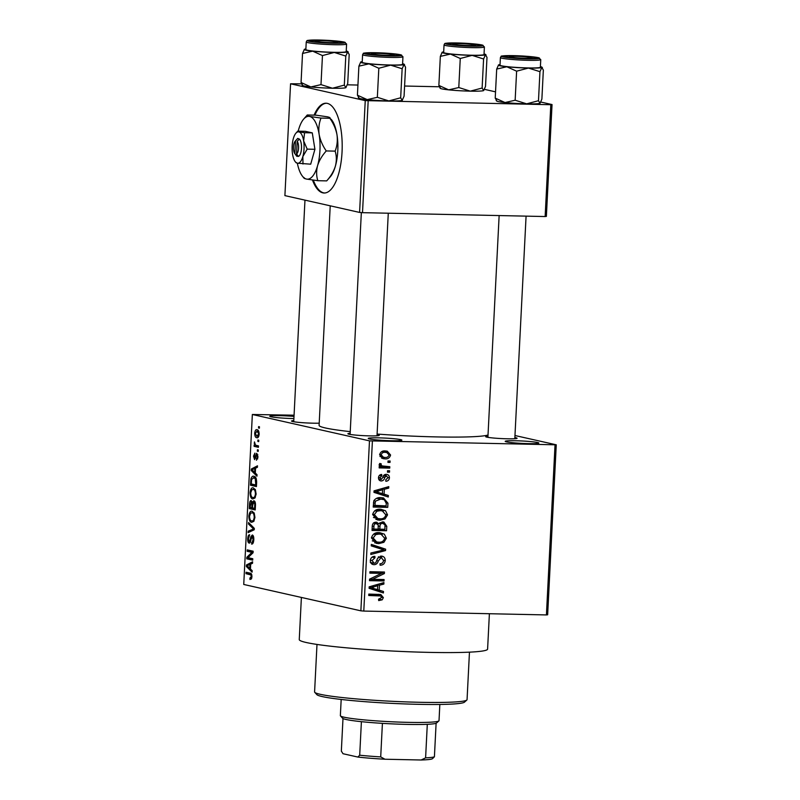 <?xml version="1.0" encoding="UTF-8"?>
<svg xmlns="http://www.w3.org/2000/svg" width="800" height="800" viewBox="0 0 800 800"><rect width="100%" height="100%" fill="white"/><g stroke="black" fill="none" stroke-linecap="round" stroke-linejoin="round"><path stroke-width="1.2" d="M293.9 418.57A16.84 1.2 -177.1 0 1 292.96 418.55A16.84 1.2 -177.1 0 1 269.81 416.35A16.84 1.2 -177.1 0 1 280.23 415.68A16.84 1.2 -177.1 0 1 294.01 416.41M287.04 418.34A14.59 1.04 2.9 0 0 286.03 418.29M378.68 437.85A16.84 1.2 -177.1 0 1 401.82 440.22A16.84 1.2 -177.1 0 1 391.41 440.72A16.84 1.2 -177.1 0 1 368.27 438.52A16.84 1.2 -177.1 0 1 378.68 437.85M385.49 440.51A14.59 1.04 2.9 0 0 384.48 440.46M515.65 440.75A16.84 1.2 -177.1 0 1 538.79 443.12A16.84 1.2 -177.1 0 1 528.38 443.62A16.84 1.2 -177.1 0 1 505.24 441.42A16.84 1.2 -177.1 0 1 515.65 440.75M522.46 443.41A14.59 1.04 2.9 0 0 521.45 443.36M514.87 437.56A15.72 1.12 -177.1 0 1 517.04 438.33A15.72 1.12 -177.1 0 1 507.33 438.79A15.72 1.12 -177.1 0 1 485.73 436.74A15.72 1.12 -177.1 0 1 487.96 436.2M377.06 434.64A15.72 1.12 -177.1 0 1 379.23 435.41A15.72 1.12 -177.1 0 1 369.52 435.87A15.72 1.12 -177.1 0 1 347.92 433.82A15.72 1.12 -177.1 0 1 350.16 433.28M319.21 423.18A15.72 1.12 -177.1 0 1 313.17 423.19A15.72 1.12 -177.1 0 1 291.57 421.13A15.72 1.12 -177.1 0 1 293.8 420.59M489.39 613.73L487.6 649.12A94.29 6.72 -177.1 0 1 429.08 652.38A94.29 6.72 -177.1 0 1 299.26 639.58L301.39 597.44M488.02 435A85.31 6.08 -177.1 0 1 436.56 436.91A85.31 6.08 -177.1 0 1 377.09 434.05M350.24 431.63A85.31 6.08 -177.1 0 1 319.1 425.34L330.22 205.82M312.48 180.05A44.9 17.1 -88.8 0 0 324.13 193.01A44.9 17.1 -88.8 0 0 342.05 151.94A44.9 17.1 -88.8 0 0 326.03 103.22A44.9 17.1 -88.8 0 0 314.07 115.14M326.44 103.24A44.9 17.1 -88.8 0 0 314.9 115.15M257.93 440.01L258.77 440.2L258.7 441.62L257.85 441.43L257.93 440.01M256.25 445.39L258.49 445.89L258.41 447.32L254.09 446.34L254.16 444.92L254.85 445.07L254.47 441.9L255.38 444.92L256.25 445.39M257.43 449.77L258.28 449.96L258.21 451.38L257.36 451.19L257.43 449.77M256.78 453.32L258 457.08L256.43 460.24L257.38 456.84L256.81 454.77L254.59 459.62L253.52 456.13L254.92 453.11L254.14 456.22L254.57 458.17L256.6 453.3M256.74 454.76L257.83 454.78L256.4 455.05M254.57 458.17L255.81 457.81M255.31 473.06L257.03 474.69L256.95 476.19L251.23 470.52L251.31 469.02L257.48 465.82L257.4 467.31L255.56 468.14L255.31 473.06M256.12 494.1L254.98 497.97L252.87 498.92C251.17 498.85 250.22 496.78 250.03 492.71C250.61 488.9 251.72 487.31 253.36 487.92L255.42 489.82L256.12 494.1M254.94 517.48L253.8 521.35L251.69 522.3C249.99 522.23 249.04 520.16 248.84 516.1C249.43 512.28 250.54 510.69 252.17 511.3L254.24 513.2L254.94 517.48M249.92 578.04L251.24 576.59L250.87 574.96L246 573.66L246.08 572.24L250.11 573.15C251.21 573.04 251.82 574.26 251.93 576.82L251.4 578.95L249.92 579.48L249.92 578.04L251.76 578.09M294.07 415.2L252.35 414.49L369.48 440.86L556.26 444.81L547.65 614.79L546.42 614.93L555.03 444.96M252.35 414.49L243.74 584.46L360.87 610.83L369.48 440.86M250.45 569.03L252.17 570.66L252.09 572.15L246.37 566.48L246.44 564.99L252.62 561.78L252.54 563.27L250.7 564.11L250.45 569.03M248.01 557.66L252.77 558.73L252.7 560.16L246.76 558.82L246.83 557.3L251.9 552.37L247.14 551.3L247.21 549.87L253.15 551.21L253.07 552.74L248.01 557.66M253.48 536.43L252.25 536.41L250.94 539.7C250.63 542.03 250.02 543.16 249.12 543.11C248.12 542.78 247.65 541.3 247.7 538.69C247.94 535.95 248.6 534.65 249.69 534.8L248.39 538.8L249.21 541.69L249.84 541.38L250.78 536.82L252.31 534.98C253.38 535.38 253.87 536.99 253.81 539.8C253.52 542.85 252.78 544.28 251.56 544.07L253.12 539.52L252.14 536.39L253.48 536.42M249.21 541.69L250.6 541.39M248.59 522.56L254.31 528.37L254.24 529.76L248.08 532.64L248.16 531.17L253.57 528.99L248.52 524.05L248.59 522.56M253.94 500.8C255.05 501.08 255.56 502.66 255.46 505.53L255.24 509.94L249.3 508.6L249.52 504.18C249.69 501.7 250.25 500.51 251.22 500.6L252.38 502.42L253.7 500.77M253.91 476.32C255.62 476.33 256.53 478.35 256.64 482.38L256.43 486.56L250.48 485.22L250.91 479C251.7 476.66 252.7 475.77 253.91 476.32L253.4 476.26M257.07 429.74C258.33 429.74 259.02 431.24 259.16 434.22C258.73 437.04 257.92 438.19 256.72 437.68C255.49 437.65 254.81 436.16 254.68 433.21C255.09 430.42 255.89 429.27 257.07 429.74L256.7 429.69M258.61 426.59L259.45 426.78L259.38 428.2L258.53 428.01L258.61 426.59M514.97 435.52L556.26 444.81M388.02 460.96L390.09 461.01L390.02 462.43L387.94 462.39L388.02 460.96M379.48 465.66L389.8 466.7L389.73 468.12L379.17 467.9L379.24 466.48L380.92 466.51L379.14 464.78L379.77 463.44L381.26 463.87L381.02 464.9L382.66 466.39L379.26 465.63M387.52 470.72L389.6 470.77L389.53 472.19L387.45 472.15L387.52 470.72M386.19 474.36C388.29 474.47 389.37 475.64 389.43 477.87C389.12 480 387.93 481.14 385.85 481.27L385.74 479.84L387.92 477.74L386.38 475.79L384.75 477.52C384.31 479.61 383.17 480.76 381.33 480.97C379.44 480.83 378.49 479.74 378.48 477.7C378.7 475.68 379.76 474.61 381.67 474.47L381.78 475.89L379.99 477.68L381.19 479.54L382.77 477.49C383.2 475.45 384.34 474.41 386.19 474.36L387.03 474.46M379.99 480.67L380.62 480.89M378.6 478.99L381.19 479.54M384.07 494.18L388.34 495.5L388.27 497L373.96 492.36L374.04 490.86L388.79 486.63L388.72 488.12L384.32 489.26L384.07 494.18L380.67 493.42L388.34 495.5M387.55 514.89L385.07 518.93L380.01 520.23L377.42 519.93L372.65 514.57C373.79 510.69 376.38 508.91 380.39 509.24L385.54 510.77L387.55 514.89L385.85 514.51M386.37 538.27L383.88 542.31L378.83 543.61L376.24 543.32L371.46 537.95C372.61 534.07 375.19 532.3 379.21 532.63L384.35 534.15L386.37 538.27L384.67 537.89M380.65 595.96L368.74 595.5L368.81 594.08L380.78 594.51L383.36 597.61L382.22 599.82L378.68 600.59L378.56 599.17L381.67 597.51L380.65 595.96L376.89 595.09M372.4 441.09L363.79 611.07L546.42 614.93M379.21 590.15L383.48 591.47L383.41 592.96L369.1 588.32L369.17 586.83L383.93 582.59L383.86 584.08L379.46 585.22L379.21 590.15L375.81 589.38L383.48 591.47M372.46 579.3L384.09 579.54L384.01 580.96L369.49 580.66L369.56 579.14L381.52 573.38L369.87 573.13L369.94 571.71L384.47 572.02L384.39 573.55L372.46 579.3L370.27 578.8M381.25 556.08C383.87 556.29 385.2 557.8 385.24 560.6C384.77 563.67 383.06 565.21 380.09 565.21L379.97 563.78C382.04 563.71 383.23 562.59 383.54 560.44L381.2 557.5L378.27 560.99C377.69 563.35 376.29 564.58 374.09 564.68C371.65 564.52 370.39 563.14 370.32 560.54C370.71 557.78 372.23 556.38 374.87 556.35L374.99 557.77L372.02 560.53L374.21 563.25L375.72 562.84L377.68 558.16L382.17 556.18M378.38 556.8L381.78 557.57L378.63 556.92M372.3 564.27L373.15 564.56M370.29 562.43L374.21 563.25M371.32 544.4L385.63 549.18L385.55 550.57L370.81 554.48L370.89 553.01L383.89 549.92L371.25 545.89L371.32 544.4M376.11 522.18L379.07 523.78L382.74 521.91L383.86 522.04L386.78 526.34L386.56 530.75L372.03 530.44L372.26 526.02C372.48 523.54 373.76 522.26 376.11 522.18L376.94 522.28M380.88 497.65L383.49 497.95L387.95 503.19L387.74 507.36L373.22 507.06L373.8 500.82C375.55 498.37 377.91 497.31 380.88 497.65M385.2 450.93L387.27 451.17L390.58 455.01C389.76 457.88 387.87 459.16 384.91 458.86L382.97 458.64L379.64 454.78C380.44 451.95 382.29 450.66 385.2 450.93M484.52 89.36L495.54 91.85M540.87 102.05L552.04 104.56L546.37 216.39L545.14 216.54L550.81 104.71L552.04 104.56M301.46 83.85L290.56 83.79L284.9 195.62L359.59 212.43L365.25 100.61L550.81 104.71M368.18 100.85L362.51 212.67L545.14 216.54M290.56 83.79L365.25 100.61M347.32 84.82L357.93 85.05M404.59 86.03L439.26 86.77M362.51 212.67L359.59 212.43M313.34 180.17A44.9 17.1 -88.8 0 0 324.54 193M363.79 611.07L360.87 610.83M379.21 599.14L382.22 599.82M377.25 595.19L368.77 594.81M378.78 594.29L379.86 595.76M381.66 597.23L383.36 597.61M380.09 590.7L380.03 591.87M380.99 583.44L383.86 584.08M376.83 584.63L379.46 585.22M369.16 587.19L377.53 589.63L377.73 585.67L371.42 587.66M369.98 587.45L377.53 589.63M369.16 587.16L373.37 588.21M375.2 585.1L377.73 585.67M380.66 579.47L380.62 580.2L384.01 580.96M380.62 580.2L369.52 579.97M369.9 572.44L381.52 573.38M381.04 571.95L381 572.78L384.39 573.55M381 572.78L380.31 573.11M383.55 560.22L385.24 560.6M373.24 563.09L371.62 563.84M372.09 557.12L374.99 557.77M370.35 560.16L372.02 560.53M380.34 556.14L381.45 557.49M371.31 544.76L385.63 549.18M382.23 548.41L382.18 549.43M383.27 550.05L385.55 550.57M381.69 541.82L383.88 542.31M379.25 542.19L375.43 542.84L378.83 543.61M375.43 542.84L374.68 542.81M379.7 532.65L384.35 534.15M380.96 533.39L382.17 534.6M371.49 537.6L373.16 537.97L376.67 541.94L378.92 542.19C381.9 542.44 383.81 541.13 384.67 538.25L381.13 534.28L375.11 533.29M372.28 540.87L376.67 541.94M373.63 534.1L375.78 534.58L373.16 537.97M375.7 533.28L379.09 534.05L375.78 534.58M381.13 534.28L379.09 534.05M383.2 529.25L383.16 529.98L386.56 530.75M383.16 529.98L372.07 529.75M375.07 522.28L379.07 523.78M382.01 521.94L383.14 523.36M373.8 529.05L378.14 529.14L378.21 524.98L376.27 523.61C374.61 523.72 373.83 524.71 373.93 526.57L373.8 529.05L372.12 528.67M373.58 523L376.89 523.68L373.5 522.91M379.84 529.18L384.93 529.29L384.98 524.79L382.68 523.34C380.9 523.41 380 524.42 379.98 526.37L379.84 529.18L378.16 528.8M378.29 525.99L379.98 526.37M379.93 522.72L383.4 523.42L380 522.65M382.87 518.43L385.07 518.93M380.43 518.8L376.62 519.46L380.01 520.23M376.62 519.46L375.87 519.43M380.89 509.26L385.54 510.77M382.14 510L383.35 511.22M372.68 514.22L374.35 514.59L377.86 518.56L380.11 518.8C383.08 519.06 385 517.75 385.85 514.86L382.31 510.9L376.29 509.91M373.46 517.49L377.86 518.56M374.82 510.72L376.96 511.2L374.35 514.59M376.88 509.9L380.28 510.67L376.96 511.2M382.31 510.9L380.28 510.67M386.26 502.81L387.95 503.19M384.39 505.87L384.35 506.6L387.74 507.36M384.35 506.6L373.25 506.37M381.66 497.69L384.03 499.61M373.31 505.29L386.12 505.91L386.25 503.34L384.31 499.72L376.57 498.32M373.43 502.77L375.11 503.15L374.99 505.67M373.83 500.75L375.51 501.13L375.11 503.15M377.4 498.31L380.79 499.08L375.51 501.13M383.08 499.34L380.79 499.08M384.95 494.74L384.89 495.9M385.85 487.47L388.72 488.12M381.69 488.67L384.32 489.26M374.02 491.23L382.39 493.67L382.59 489.7L376.28 491.7M374.84 491.48L382.39 493.67M374.02 491.2L378.23 492.25M380.06 489.13L382.59 489.7M387.92 477.53L389.43 477.87M383.51 475.71L385.4 476.13M380.1 479.33L379.13 480M379.42 475.36L381.78 475.89M378.51 477.35L379.99 477.68M385.11 474.47L385.85 475.63M387.47 471.73L389.53 472.19M386.37 466.63L386.34 467.36L389.73 468.12M386.34 467.36L379.2 467.21M379.7 463.52L381.26 463.87M379.18 464.48L381.02 464.9M387.97 461.97L390.02 462.43M389.07 454.67L390.58 455.01M385.05 457.44L381.52 458.1L384.91 458.86M385.32 450.94L386.87 452.55M379.66 454.52L381.15 454.85L383.51 457.28L384.98 457.44C387.04 457.7 388.4 456.87 389.08 454.94L386.77 452.53L381.77 451.59M379.96 456.48L383.51 457.28M381.84 451.59L385.24 452.36C383.18 452.1 381.82 452.93 381.15 454.85M386.77 452.53L385.24 452.36M251.94 576.61L251.24 576.59M251.81 574.98L250.87 574.96M251.25 573.77L246 573.66M247.96 566.52L246.37 566.48M248.72 565.04L246.44 564.99M248.12 566.68L249.78 568.39L249.98 564.43L247.03 565.77L248.12 566.68M250.48 568.41L249.78 568.39M250.69 564.45L249.98 564.43M252.76 558.95L246.76 558.82M248.35 557.33L246.83 557.3M253.09 552.39L251.9 552.37M253.14 551.42L247.14 551.3M253.28 542.66L251.56 542.63M253.82 539.54L253.12 539.52M248.4 538.7L247.7 538.69M250.51 541.71L249.45 541.69M251.6 536.84L250.78 536.82M251.1 531.23L248.16 531.17M254.28 529.01L253.57 528.99M250.09 524.08L248.52 524.05M249.55 516.11L248.84 516.1M254.94 517.35L254.24 517.33C254.08 514.28 253.36 512.75 252.08 512.72L253.99 512.73L250.71 513.02L249.54 516.24C249.7 519.36 250.45 520.91 251.77 520.88L254.06 520.96M251.77 520.88C252.98 521.35 253.81 520.16 254.24 517.33M255.3 508.73L249.3 508.6M250.23 504.19L249.52 504.18M253.28 502.44L252.38 502.42M250.07 507.33L251.84 507.73L252 503.55L251.11 502.03L252.3 502.05L251.24 502.04L250.07 507.33M252.54 507.75L251.84 507.73M252.82 503.57L252 503.55M252.54 507.89L254.62 508.36L254.77 503.85L253.73 502.21L255.2 502.24L253.87 502.23L252.68 505.08L252.54 507.89M255.32 508.37L254.62 508.36M255.48 503.86L254.77 503.85M255.47 505.35L254.77 505.34M250.73 492.73L250.03 492.71M255.19 489.38L251.89 489.64L250.72 492.86C250.89 495.98 251.63 497.53 252.96 497.5L255.24 497.58M256.13 493.96L255.43 493.95C255.27 490.9 254.55 489.37 253.27 489.34L255.17 489.34M252.96 497.5C254.17 497.96 254.99 496.78 255.43 493.95M256.49 485.35L250.48 485.22M251.72 479.02L250.91 479M255.85 477.79L253.83 477.75L251.6 479.43L251.25 483.95L255.8 484.98L255.25 478.64L253.36 477.69L255.82 477.74M256.51 484.99L255.8 484.98M256.27 478.66L255.25 478.64M256.63 482.43L255.93 482.42M252.82 470.55L251.23 470.52M253.58 469.07L251.31 469.02M252.98 470.71L254.64 472.43L254.84 468.47L251.89 469.8L252.98 470.71M255.35 472.44L254.64 472.43M255.55 468.48L254.84 468.47M257.74 458.82L256.43 458.8M258.01 456.85L257.38 456.84M254.14 456.14L253.52 456.13M258.22 451.21L257.36 451.19M258.46 446.44L254.09 446.34M255.59 445.09L254.85 445.07M254.96 443.22L254.17 443.21M258.71 441.45L257.85 441.43M255.31 433.22L254.68 433.21M259.16 434.06L256.73 431.13L258.71 431.18L257.04 431.17L255.3 433.39L256.79 436.26L258.74 436.33M256.79 436.26L258.54 434.04M259.39 428.03L258.53 428.01M466.84 700.03L464.49 702.14A74.09 5.28 -177.1 0 1 418.72 704.33A74.09 5.28 -177.1 0 1 316.89 694.67L314.76 692.33A76.33 5.44 2.9 0 0 419.68 702.29A76.33 5.44 2.9 0 0 466.84 700.03A76.33 5.44 2.9 0 0 467.06 699.65L469.46 652.16M316.99 644.43L314.59 691.93A76.33 5.44 2.9 0 0 314.76 692.33M346 87.57A21.85 1.56 -177.1 0 1 345.98 87.59A21.85 1.56 -177.1 0 1 345.85 87.68L344.32 85.12L345.79 56.07L347.66 51.89L348.24 52.06L347.81 51.58A21.85 1.56 -177.1 0 1 347.66 51.89L349.19 54.45L347.72 83.5L345.85 87.68A21.85 1.56 -177.1 0 1 332.48 88.24L320.99 84.62L310.86 86.94L301.06 82.51L302.53 53.47L312.67 51.15A21.85 1.56 -177.1 0 1 305.83 50.16A21.85 1.56 -177.1 0 1 304.27 49.38A21.85 1.56 -177.1 0 1 304.41 49.29L302.53 53.47M311.96 41.34A15.72 1.12 -177.1 0 1 310.83 40.93A15.72 1.12 -177.1 0 1 322.94 40.38A15.72 1.12 -177.1 0 1 341.01 41.95A15.72 1.12 -177.1 0 1 342.14 42.52A15.72 1.12 -177.1 0 1 328.93 42.88A15.72 1.12 -177.1 0 1 311.96 41.34M307.35 50.2A20.21 1.44 2.9 0 0 329.89 52.2A20.21 1.44 2.9 0 0 346.21 51.61L346.6 44.01A20.21 1.44 -177.1 0 1 330.27 44.6A20.21 1.44 -177.1 0 1 307.74 42.59A20.21 1.44 -177.1 0 1 306.24 41.97L305.85 49.57A20.21 1.44 2.9 0 0 307.35 50.2M320.99 84.62L322.46 55.57L334.29 52.45L345.79 56.07M347.66 51.89A21.85 1.56 -177.1 0 1 334.29 52.45A21.85 1.56 2.9 0 1 312.67 51.15L322.46 55.57M301.06 82.51L302.59 85.08M344.32 85.12L332.48 88.24A21.85 1.56 -177.1 0 1 310.86 86.94A21.85 1.56 -177.1 0 1 302.44 85.38L302.01 84.91M346.24 51.02A21.85 1.56 -177.1 0 1 347.81 51.58M304.41 49.29A21.85 1.56 -177.1 0 1 305.88 48.98M324.98 40.78A11.23 0.8 2.9 0 0 315.31 41.02A11.23 0.8 2.9 0 0 327.99 42.52A11.23 0.8 2.9 0 0 337.67 42.16A11.23 0.8 2.9 0 0 324.98 40.78M376.13 53.36A11.23 0.8 2.9 0 0 371.66 53.71A11.23 0.8 2.9 0 0 377.45 54.77A11.23 0.8 2.9 0 0 389.55 55.32A11.23 0.8 2.9 0 0 394.03 54.84A11.23 0.8 2.9 0 0 387.52 53.84A11.23 0.8 2.9 0 0 376.13 53.36M471 45.54A11.23 0.8 2.9 0 0 475.47 45.07A11.23 0.8 2.9 0 0 468.97 44.07A11.23 0.8 2.9 0 0 457.58 43.58A11.23 0.8 2.9 0 0 453.11 43.94A11.23 0.8 2.9 0 0 458.89 44.99A11.23 0.8 2.9 0 0 471 45.54M522.15 58.12A11.23 0.8 2.9 0 0 531.83 57.76A11.23 0.8 2.9 0 0 519.14 56.38A11.23 0.8 2.9 0 0 509.47 56.63A11.23 0.8 2.9 0 0 522.15 58.12M438.88 720.9L436.53 723.01A47.15 3.36 -177.1 0 1 436.11 723.25A47.15 3.36 -177.1 0 1 427.3 724.31A47.15 3.36 -177.1 0 1 382.41 723.36A47.15 3.36 -177.1 0 1 361.4 721.67A47.15 3.36 -177.1 0 1 345.99 719.47A47.15 3.36 -177.1 0 1 342.6 718.25L340.48 715.92A49.39 3.52 2.9 0 0 344.03 717.19A49.39 3.52 2.9 0 0 397.38 722.03A49.39 3.52 2.9 0 0 438.88 720.9A49.39 3.52 2.9 0 0 439.02 720.66L439.84 704.46M341.18 699.46L340.36 715.66A49.39 3.52 2.9 0 0 340.48 715.92M436.11 723.25L434.41 756.8L432.52 758.63A44.9 3.2 -177.1 0 1 432.48 758.67A44.9 3.2 -177.1 0 1 421.13 760L384.95 759.23A44.9 3.2 -177.1 0 1 357.81 757.05L343.01 753.72L341.34 751.08L342.99 718.53M421.13 760L425.6 757.86A47.15 3.36 2.9 0 0 434.41 756.8M427.3 724.31L425.6 757.86M382.41 723.36L380.71 756.91L384.95 759.23M357.81 757.05L359.7 755.22A47.15 3.36 2.9 0 0 380.71 756.91M361.4 721.67L359.7 755.22M400.67 97.8L402.14 68.76L404.02 64.58L405.55 67.14L404.07 96.19L402.2 100.37L400.67 97.8L388.84 100.92L377.35 97.31L367.21 99.62A21.85 1.56 -177.1 0 1 360.37 98.64A21.85 1.56 -177.1 0 1 358.8 98.07L358.37 97.59M402.36 100.26A21.85 1.56 -177.1 0 1 402.34 100.28L402.2 100.37A21.85 1.56 -177.1 0 1 388.84 100.92A21.85 1.56 -177.1 0 1 367.21 99.62L357.42 95.2L358.95 97.76M397.37 54.64A15.72 1.12 -177.1 0 1 398.49 55.21A15.72 1.12 -177.1 0 1 385.29 55.57A15.72 1.12 -177.1 0 1 368.31 54.03A15.72 1.12 -177.1 0 1 367.18 53.62A15.72 1.12 -177.1 0 1 379.29 53.06A15.72 1.12 -177.1 0 1 397.37 54.64M362.59 54.65L362.21 62.26A20.21 1.44 2.9 0 0 363.71 62.89A20.21 1.44 2.9 0 0 386.25 64.89A20.21 1.44 2.9 0 0 402.57 64.3L402.95 56.7A20.21 1.44 -177.1 0 1 386.63 57.29A20.21 1.44 -177.1 0 1 364.1 55.28A20.21 1.44 -177.1 0 1 362.59 54.65C364.38 52.86 360.45 53.26 370.82 52.69C382.28 52.71 392.17 53.39 400.5 54.73L402.95 56.7M404.02 64.58L404.6 64.75L404.16 64.27A21.85 1.56 -177.1 0 1 404.02 64.58A21.85 1.56 -177.1 0 1 390.65 65.14L402.14 68.76M378.82 68.26L390.65 65.14A21.85 1.56 -177.1 0 1 369.02 63.84L378.82 68.26L377.35 97.31M358.89 66.16L369.02 63.84A21.85 1.56 -177.1 0 1 360.62 62.07A21.85 1.56 -177.1 0 1 360.76 61.98L358.89 66.16L357.42 95.2M360.76 61.98A21.85 1.56 -177.1 0 1 362.24 61.67M402.6 63.71A21.85 1.56 -177.1 0 1 404.16 64.27M483.65 90.59L483.79 90.51A21.85 1.56 -177.1 0 1 483.79 90.51A21.85 1.56 -177.1 0 1 483.65 90.59L482.12 88.03L483.59 58.99L485.46 54.81L486.05 54.98L485.61 54.5A21.85 1.56 -177.1 0 1 485.46 54.81L486.99 57.37L485.52 86.42L483.65 90.59A21.85 1.56 -177.1 0 1 470.28 91.15L458.79 87.54L448.66 89.85L438.87 85.43L440.34 56.38L450.47 54.07A21.85 1.56 -177.1 0 1 443.63 53.08A21.85 1.56 -177.1 0 1 442.07 52.3A21.85 1.56 -177.1 0 1 442.21 52.21L440.34 56.38M449.76 44.26A15.72 1.12 -177.1 0 1 448.63 43.85A15.72 1.12 -177.1 0 1 460.74 43.29A15.72 1.12 -177.1 0 1 478.82 44.87A15.72 1.12 -177.1 0 1 479.94 45.44A15.72 1.12 -177.1 0 1 466.74 45.8A15.72 1.12 -177.1 0 1 449.76 44.26M445.16 53.11A20.21 1.44 2.9 0 0 467.69 55.12A20.21 1.44 2.9 0 0 484.02 54.53L484.4 46.93A20.21 1.44 -177.1 0 1 468.08 47.52A20.21 1.44 -177.1 0 1 445.54 45.51A20.21 1.44 -177.1 0 1 444.04 44.88L443.66 52.49A20.21 1.44 2.9 0 0 445.16 53.11M458.79 87.54L460.26 58.49L472.1 55.37L483.59 58.99M485.46 54.81A21.85 1.56 -177.1 0 1 472.1 55.37A21.85 1.56 2.9 0 1 450.47 54.07L460.26 58.49M438.87 85.43L440.4 87.99M482.12 88.03L470.28 91.15A21.85 1.56 -177.1 0 1 448.66 89.85A21.85 1.56 -177.1 0 1 440.25 88.3L439.81 87.82M484.05 53.94A21.85 1.56 -177.1 0 1 485.61 54.5M442.21 52.21A21.85 1.56 -177.1 0 1 443.69 51.9M538.48 100.72L539.95 71.67L541.82 67.5L543.35 70.06L541.88 99.11L540.01 103.28L538.48 100.72L526.64 103.84L515.15 100.23L505.02 102.54A21.85 1.56 -177.1 0 1 498.18 101.55A21.85 1.56 -177.1 0 1 496.6 100.99L496.17 100.51M540.01 103.28A21.85 1.56 -177.1 0 0 540.14 103.2A21.85 1.56 -177.1 0 1 540.14 103.2L540.01 103.28A21.85 1.56 -177.1 0 1 526.64 103.84A21.85 1.56 -177.1 0 1 505.02 102.54L495.22 98.12L496.75 100.68M535.17 57.56A15.72 1.12 -177.1 0 1 536.3 58.13A15.72 1.12 -177.1 0 1 523.09 58.48A15.72 1.12 -177.1 0 1 506.12 56.95A15.72 1.12 -177.1 0 1 504.99 56.54A15.72 1.12 -177.1 0 1 517.1 55.98A15.72 1.12 -177.1 0 1 535.17 57.56M500.4 57.57L500.01 65.18A20.21 1.44 2.9 0 0 501.51 65.8A20.21 1.44 2.9 0 0 524.05 67.81A20.21 1.44 2.9 0 0 540.37 67.22L540.76 59.62A20.21 1.44 -177.1 0 1 524.43 60.2A20.21 1.44 -177.1 0 1 501.9 58.2A20.21 1.44 -177.1 0 1 500.4 57.57C502.18 55.77 498.25 56.17 508.62 55.6C520.08 55.63 529.98 56.31 538.31 57.65L540.76 59.62M541.82 67.5L542.4 67.67L541.97 67.19A21.85 1.56 -177.1 0 1 541.82 67.5A21.85 1.56 -177.1 0 1 528.45 68.06L539.95 71.67M516.62 71.18L528.45 68.06A21.85 1.56 -177.1 0 1 506.83 66.76L516.62 71.18L515.15 100.23M496.69 69.07L506.83 66.76A21.85 1.56 -177.1 0 1 498.43 64.98A21.85 1.56 -177.1 0 1 498.57 64.9L496.69 69.07L495.22 98.12M498.57 64.9A21.85 1.56 -177.1 0 1 500.04 64.58M540.4 66.63A21.85 1.56 -177.1 0 1 541.97 67.19M295.49 140.98L294.85 153.63L296.79 156.3L298.51 156.4A8.98 3.42 -88.8 0 0 301.49 148.31A8.98 3.42 -88.8 0 0 299.38 139.07L297.7 138.41L295.49 140.98A6.74 2.57 -88.8 0 0 295.09 141.34A6.74 2.57 -88.8 0 0 293.46 147.44A6.74 2.57 -88.8 0 0 294.83 153.61A6.74 2.57 -88.8 0 0 294.85 153.63M297.69 138.69A8.98 3.42 -88.8 0 0 296.86 139.33L295.09 141.34M294.83 153.61L296.51 155.69A8.98 3.42 -88.8 0 0 296.81 156.01M302.98 164.02L302.85 156.53L307.2 149.13L314.92 149.3L312.28 132.87L305.42 131.33L297.71 131.16L298.89 131.89A15.72 5.99 -88.8 0 0 295.93 133.17A15.72 5.99 -88.8 0 0 293.35 138.56A15.72 5.99 -88.8 0 0 292.56 154.21A15.72 5.99 -88.8 0 0 295.33 161.81A15.72 5.99 -88.8 0 0 297.3 163.2L310.7 164.18L314.92 149.3M307.2 149.13L303.64 140.87L304.57 132.71L312.28 132.87M304.57 132.71L298.89 131.89A15.72 5.99 -88.8 0 1 303.64 140.87A15.72 5.99 -88.8 0 1 302.85 156.53A15.72 5.99 -88.8 0 1 297.3 163.2L296.12 162.47M295.93 133.17L297.71 131.16M297.35 163.21A31.43 11.97 -88.8 0 0 302.52 176.28A31.43 11.97 -88.8 0 0 306.47 179.06A31.43 11.97 -88.8 0 0 317.56 165.73A31.43 11.97 -88.8 0 0 319.14 134.42A31.43 11.97 -88.8 0 0 309.64 116.44A31.43 11.97 -88.8 0 0 303.73 119.02A31.43 11.97 -88.8 0 0 298.56 129.78A31.43 11.97 -88.8 0 0 298.19 131.17M335.13 151.13C336.63 155.82 336.72 160.81 335.4 166.1C333.75 171.33 330.84 176.26 326.69 180.89L330.23 176.87A31.43 11.97 -88.8 0 0 335.4 166.1A31.43 11.97 -88.8 0 0 336.99 134.79C337.74 140.56 337.13 146 335.13 151.13L326.27 150.94C322.64 145.76 320.27 140.26 319.14 134.42C318.39 128.65 319.01 123.2 321 118.08L329.86 118.27C333.49 123.44 335.87 128.95 336.99 134.79A31.43 11.97 91.2 0 0 331.44 119.6L329.86 118.27C330.52 117.84 329.73 117.36 327.49 116.82L316.14 115.18L307.28 114.99C306.62 115.42 307.4 115.9 309.64 116.44L321 118.08M304.11 177.61C303.44 178.04 304.23 178.52 306.47 179.06L317.83 180.7C316.33 176.01 316.24 171.02 317.56 165.73C319.21 160.5 322.12 155.57 326.27 150.94M317.83 180.7L326.69 180.89M303.73 119.02L307.28 114.99M298.51 156.4L296.55 154.02L297.19 141.36L299.38 139.07M296.55 154.02A6.74 2.57 -88.8 0 0 298.57 148.07A6.74 2.57 -88.8 0 0 297.19 141.36M298.45 156.33L296.79 156.3M375.32 594.95L378.71 595.71M371.28 586.22L373.68 586.76M376.79 560.65L378.27 560.99M385.1 525.96L386.78 526.34M372.25 526.19L373.93 526.57M376.14 490.26L378.54 490.8M382.91 477.11L384.75 477.52M251.71 574.61L250.08 574.58M251.02 539.24L250.35 539.22M254.26 529.38L252.61 529.35M254.14 528.19L252.67 528.16M252.68 505.08L251.98 505.06M251.39 481.24L250.69 481.23M256.12 456.24L255.28 456.22M309.05 41.28A18.86 1.34 2.9 0 0 333.61 43.25A18.86 1.34 2.9 0 0 343.92 42.02A18.86 1.34 2.9 0 0 319.36 40.04A18.86 1.34 2.9 0 0 309.05 41.28M400.28 54.7A18.86 1.34 2.9 0 0 375.71 52.73A18.86 1.34 2.9 0 0 365.41 53.97A18.86 1.34 2.9 0 0 389.97 55.94A18.86 1.34 2.9 0 0 400.28 54.7M446.86 44.2A18.86 1.34 2.9 0 0 471.42 46.17A18.86 1.34 2.9 0 0 481.72 44.93A18.86 1.34 2.9 0 0 457.16 42.96A18.86 1.34 2.9 0 0 446.86 44.2M538.08 57.62A18.86 1.34 2.9 0 0 513.52 55.65A18.86 1.34 2.9 0 0 503.21 56.88A18.86 1.34 2.9 0 0 527.77 58.86A18.86 1.34 2.9 0 0 538.08 57.62M249.35 541.7L250.51 541.73M346.6 44.01L344.15 42.04C336.78 40.78 326.84 40.09 314.32 40C305.17 40.5 307.51 40.15 306.24 41.97M315.31 41.02L314.48 41.76M293.74 421.74L304.97 200.14M337.67 42.16L338.42 42.98M371.66 53.71L370.84 54.45M361.34 212.57L350.1 434.43M388.28 213.21L377.01 435.79M394.03 54.84L394.77 55.67M475.47 45.07L476.22 45.89M453.11 43.94L452.28 44.68M531.83 57.76L532.58 58.58M514.81 438.71L526.08 216.13M487.9 437.35L499.14 215.56M509.47 56.63L508.64 57.37M484.4 46.93L481.95 44.96C474.59 43.69 464.64 43.01 452.12 42.92C442.98 43.42 445.31 43.06 444.04 44.88M302.52 176.28L304.02 178.13M295.33 161.81L296.08 162.73"/></g></svg>
